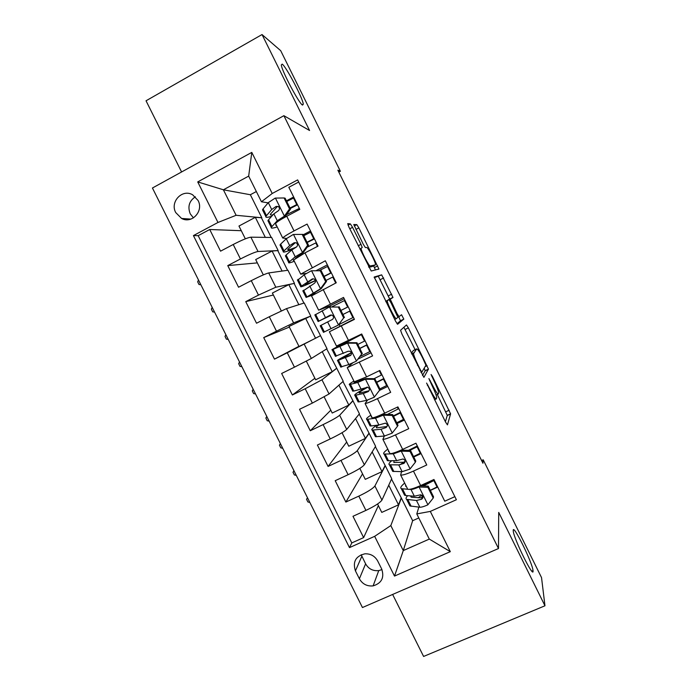 <?xml version="1.0" encoding="UTF-8"?>
<svg xmlns="http://www.w3.org/2000/svg" width="691" height="691" viewBox="0 0 691 691"><rect width="100%" height="100%" fill="white"/><g stroke="black" fill="none" stroke-linecap="round" stroke-linejoin="round"><path stroke-width="1.04" d="M426.58 383.064L445.574 422.106L447.448 424.87L450.584 413.823L432.359 376.293L431.08 374.487L434.233 381.328C436.807 386.632 438.293 390.406 438.69 392.652L438.353 393.974C437.645 394.345 435.675 391.391 432.462 385.086L428.904 378.573L432.143 385.777C434.777 391.21 436.306 395.105 436.721 397.463L436.366 398.897C435.615 399.312 433.577 396.28 430.26 389.776L426.58 383.064M302.528 105.101L303.289 104.16C302.857 98.39 286.385 66.992 282.23 64.116L281.297 64.937C281.712 70.845 299.004 103.486 302.528 105.101M533.011 570.593C532.571 562.854 512.523 522.353 513.249 530.688L513.266 530.938C513.543 538.444 534.376 580.319 533.011 570.636L533.011 570.593M175.739 212.578L181.578 218.451C191.822 224.204 203.966 211.057 198.075 200.476L192.659 194.819C182.338 188.531 169.727 201.867 175.739 212.578M195.363 196.797C189.179 200.977 187.468 206.652 190.232 213.821L193.437 217.89M352.565 227.339L350.38 223.91L347.72 223.616L348.895 227.011L371.205 271.019L378.918 269.006L358.862 227.9L356.798 224.627L353.775 224.515L363.267 244.269L365.366 247.559L366.722 247.49C367.802 247.007 375.299 261.448 375.498 264.368L375.368 264.938L370.229 265.94C369.193 266.7 361.289 251.602 361.065 248.423L362.231 247.482L360.987 244.338L352.565 227.339L349.767 228.781M392.626 594.441L423.6 656.45L544.966 605.782L498.721 512.411L498.496 548.533L283.889 115.691L309.568 130.504L262.036 34.55L280.701 50.685L340.395 171.282L337.864 170.185L482.94 463.246L483.208 459.8L481.601 460.526M544.966 605.782L541.537 577.616L483.208 459.8M400.564 330.263L401.912 334.003L423.911 377.372L428.455 369.098L408.381 327.88L406.481 324.951L400.564 330.263M395.537 321.142L374.185 277.022L381.674 274.854L392.963 297.38L390.242 299.212L397.04 313.593L399.027 316.642L401.557 314.742L403.803 319.104L397.601 324.278L395.537 321.142M241.297 230.708L209.719 229.498L220.55 251.17L233.213 244.493L240.442 258.97C249.157 254.513 255.014 252.025 258.019 251.489L278.162 250.583L272.107 251.014L255.687 259.574L263.331 274.897M257.346 262.891L227.754 265.603L238.559 287.231L251.265 280.658L258.477 295.109L275.83 287.223L294.47 283.353L288.838 284.614L272.384 293.053L281.28 310.89M273.368 295.022L245.754 301.639L256.534 323.224L269.283 316.754L276.478 331.179L293.606 322.878L310.76 316.055L289.045 326.463L299.022 346.476L315.554 338.253L305.552 318.162M289.356 327.093L263.72 337.597L274.482 359.139L298.935 346.303M294.444 367.171L311.347 358.465L327.007 348.705L320.512 335.653L287.257 352.781L294.444 367.171L281.643 373.477L292.379 394.976L314.88 378.279M312.367 403.086L329.046 393.982L343.237 381.285L336.75 368.26L321.971 379.782L305.197 388.731L312.367 403.086L299.531 409.288L310.25 430.743L330.799 410.195M330.255 438.932C339.013 434.674 344.498 431.504 346.718 429.422L359.424 413.805L352.954 400.806L339.652 415.256C337.372 417.217 331.861 420.327 323.103 424.602L330.255 438.932L317.385 445.03L328.078 466.434L346.683 442.059M348.109 474.7C356.876 470.485 362.283 467.176 364.347 464.793L375.593 446.274L369.124 433.292L357.299 450.653C355.174 452.916 349.732 456.172 340.974 460.405L348.109 474.7L335.204 480.694L345.871 502.055L358.802 496.129C367.569 491.932 372.941 488.554 374.911 485.98L385.276 465.717L391.719 478.673L381.942 500.094C380.033 502.78 374.695 506.218 365.928 510.399L352.98 516.281L363.63 537.607L351.797 542.919L349.482 547.618L374.66 536.337L390.812 525.575L401.385 498.081L412.648 520.703L403.285 550.589L429.31 539.084L416.794 513.923L430.303 511.409L456.388 499.731L297.648 179.902L272.219 193.489L261.44 201.772L248.674 176.119L223.392 189.792L236.106 215.29L261.811 217.751L255.333 217.337L238.965 226.035L245.34 238.827M362.542 473.853L345.871 502.055M454.859 496.656L444.754 501.2L433.965 479.476L420.638 485.54C413.84 488.537 409.538 489.781 407.742 489.263L401.307 488.667C399.977 487.863 401.1 486.015 404.684 483.104M401.54 471.668L400.65 475.002C402.395 475.417 406.662 474.112 413.451 471.089L426.762 464.983L415.956 443.216L402.663 449.392C395.891 452.458 391.667 453.857 390 453.59L389.759 453.106M384.343 436.047L382.892 439.303C384.516 439.476 388.705 438.008 395.459 434.907L408.744 428.696L397.912 406.887L384.654 413.166C377.908 416.31 373.762 417.874 372.216 417.848L372.043 417.502M367.577 400.072L365.09 403.535C366.593 403.449 370.704 401.825 377.441 398.655L390.683 392.333L379.825 370.471L366.61 376.863L354.284 381.821M352.833 362.844L347.253 367.69L372.579 355.891L361.704 333.986L336.5 346.07M354.258 319.009L329.382 331.775L354.44 319.372L343.539 297.424L318.637 310.181L329.97 305.923M311.529 295.903L336.267 282.783L325.34 260.783L300.706 274.146L306.424 273.411M293.658 259.971L304.964 252.88L318.05 246.108L307.106 224.074L294.046 230.906C287.439 234.413 283.673 236.797 282.74 238.041L286.644 238.43M233.213 244.493C241.928 240.027 247.819 237.583 250.885 237.177L271.623 237.462L278.162 250.583M251.265 280.658C259.989 276.236 265.802 273.662 268.713 272.936L287.948 270.25L294.47 283.353M269.283 316.754L286.497 308.627L304.247 302.978L310.76 316.055M381.674 568.961L377.709 561.023C374.885 556.048 370.635 553.638 364.952 553.802C355.701 556.074 352.531 561.766 355.433 570.878L359.38 578.773C362.464 584.094 367.042 586.469 373.123 585.882C381.691 583.213 384.541 577.572 381.674 568.961M498.496 548.533L362.447 607.536L152.435 188.004L283.889 115.691M209.719 229.498L198.179 235.666L193.428 235.588L349.482 547.618M193.428 235.588L217.976 222.467L197.73 181.914L251.792 152.4L272.219 193.489M430.303 511.409L450.316 551.66L394.501 576.078L374.66 536.337M407.44 488.641L400.65 475.002M298.693 182.018L288.829 187.278L299.799 209.364L286.756 216.248C280.157 219.781 276.426 222.226 275.545 223.573L275.744 223.97M340.974 460.405L328.078 466.434M323.103 424.602L310.25 430.743M305.197 388.731L292.379 394.976M287.257 352.781L274.482 359.139M263.72 337.597L276.478 331.179M245.754 301.639L258.477 295.109M227.754 265.603L240.442 258.97M198.179 235.666L351.797 542.919M256.344 191.528L250.349 194.741L223.392 189.792L197.73 181.914M250.349 194.741L261.811 217.751M390.812 525.575L403.285 550.589L394.501 576.078M422.382 495.628L421.674 497.952M418.867 507.125L416.794 513.923M262.036 34.55L146.034 100.782L181.595 171.964M338.823 172.119L340.395 171.282M412.648 520.703L418.798 517.956M268.117 202.86L261.44 201.772M287.577 270.302L277.842 250.747M303.902 303.09L294.15 283.517M320.512 335.653L310.432 316.219M336.75 368.26L326.705 348.895M352.954 400.806L342.961 381.536M369.124 433.292L359.182 414.108M385.276 465.717L375.368 446.628M401.385 498.081L391.529 479.088M271.218 237.454L261.492 217.924M401.065 498.228L398.517 504.827L381.769 512.402L377.571 503.998M398.517 504.827L388.739 485.194M378.374 505.596L363.63 537.607M437.74 487.077L430.355 490.42M384.947 465.872L381.993 471.633L372.164 451.914M381.993 471.633L365.28 479.347L359.821 468.403M421.104 453.59L413.745 456.993M404.442 420.042L397.1 423.497M368.804 433.447L365.427 438.388L348.765 446.222L342.036 432.73M365.427 438.388L355.554 418.565M387.746 386.433L379.489 390.389M352.626 400.961L348.834 405.073L332.216 413.037L324.209 396.98M348.834 405.073L338.918 385.146M371.024 352.755L358.206 359.009M336.422 368.415L332.216 371.698L315.64 379.791L306.346 361.16M332.216 371.698L322.239 351.676M340.007 326.1L339.229 324.537M330.341 306.674L329.952 305.888L344.187 298.728M320.192 335.809L315.554 338.253M327.379 264.878L316.184 270.613M298.84 304.696L288.838 284.614M310.535 230.967L303.297 234.741M282.092 271.071L272.107 251.014M293.658 196.987L286.437 200.822M236.106 215.29L217.976 222.467M265.309 237.376L255.333 217.337M429.31 539.084L450.316 551.66M251.792 152.4L248.674 176.119M361.186 554.718L365.608 563.83C368.553 568.918 372.941 571.181 378.754 570.602L381.968 569.591M445.393 421.743L447.284 415.36L437.308 394.466M415.11 349.672L403.89 327.275M422.486 375.472L425.146 370.851L424.231 368.104M420.474 370.03L421.847 372.095L425.941 365.237L422.693 358.042C419.558 351.883 417.563 348.834 416.716 348.895L413.529 353.637C413.926 355.925 415.421 359.743 418.029 365.09L420.474 370.03L419.903 370.307M413.529 350.432L416.716 348.895M411.361 353.066L413.391 350.501M374.237 277.73L381.674 274.854M386.891 300.715L389.698 299.004L378.409 276.504M386.891 300.879L386.986 301.311M396.988 323.69L400.512 320.849L398.716 316.789M387.392 300.525L387.288 301.164C387.504 304.446 395.563 319.942 396.366 318.637L397.878 317.299L391.028 302.796L388.998 299.669L385.733 301.345M372.138 266.579L368.839 267.27M375.489 270.008L373.589 265.845M407.673 495.68C405.945 497.529 405.6 498.764 406.645 499.377L409.91 505.942L419.826 507.229C421.363 507.315 424.006 506.538 427.764 504.896L433.222 498.056L427.876 487.302L418.858 487C415.118 488.658 412.492 489.47 410.99 489.461L409.418 489.366M418.858 487L419.126 486.205M406.386 486.533L405.721 486.343L405.531 484.806M409.91 505.942L409.305 504.732M430.286 490.273L437.558 486.714M418.107 497.822L421.856 495.179M433.222 498.056L433.542 496.829L428.221 486.127L427.876 487.302M419.938 485.851L428.221 486.127M434.38 480.314L433.836 480.565L437.014 486.965M406.645 499.377L416.466 500.483L421.709 499.204C423.661 497.416 423.315 495.939 420.672 494.773L414.35 496.216L405.781 495.525L404.58 495.231L404.01 494.1M434 479.545L421.553 485.903M421.709 499.204L422.123 497.848L412.104 497.321L411.05 497.054L410.609 495.913M423.281 485.963L433.836 480.565M309.836 502.443L307.892 501.977L306.536 499.273L307.512 497.805M391.728 460.716C389.093 462.91 388.325 464.266 389.422 464.784L392.695 471.366L402.136 471.668L409.953 469.085L415.386 462.175L410.031 451.396L401.03 451.145L393.274 453.866L384.075 454.047C382.874 453.503 384.11 451.879 387.789 449.159M401.03 451.145L401.506 450.143L397.895 451.465M389.128 451.845L388.506 451.75L388.454 450.489M392.695 471.366L392.212 470.39M413.52 456.544L420.802 452.976M400.089 464.706L405.202 461.243M415.386 462.175L415.792 461.122L410.463 450.385L410.031 451.396M401.506 450.143L410.463 450.385M417.614 446.55L417.07 446.809L420.258 453.227M389.422 464.784L398.767 464.905L403.907 463.411C405.807 461.726 405.531 460.249 403.095 458.979L396.643 460.638L388.489 460.776L387.357 460.629L386.908 459.731M417.312 445.945L408.459 450.333M400.884 450.195L399.709 450.903M403.907 463.411L404.416 462.236L393.853 462.478L394.103 460.681M409.858 450.377L417.07 446.809M296.284 475.373L294.357 474.942L293.001 472.238L293.96 470.726M376.794 425.241C372.544 428.1 370.998 429.724 372.173 430.122L375.446 436.712L384.412 436.038L392.108 433.197L397.524 426.217L392.151 415.421L383.168 415.222L375.533 418.193L366.809 419.368C365.738 419.074 367.085 417.675 370.868 415.153M383.168 415.222L383.73 414.384L377.796 416.189M371.836 417.088L371.257 417.079L371.343 416.112M375.446 436.712L375.083 435.978M396.729 422.745L404.01 419.161M397.524 426.217L398.007 425.328L392.669 414.583L392.151 415.421M383.73 414.384L392.669 414.583M397.368 407.146L398.249 408.925L398.793 408.666M400.815 412.734L400.27 412.993L403.466 419.42M372.173 430.122L381.035 429.266L386.07 427.548C387.91 425.941 387.703 424.473 385.448 423.134L378.91 424.982L371.153 425.95L370.1 425.958L369.763 425.293M400.59 412.277L393.309 415.861M398.249 408.925L387.331 414.462M386.07 427.548L386.675 426.563L376.612 427.833C375.792 427.591 376.491 426.649 378.703 425.008M393.533 416.319L400.27 412.993M282.714 448.26L280.805 447.872L279.449 445.159L280.382 443.613M379.609 390.19L374.22 397.23L379.609 390.19L374.237 379.359L365.271 379.221L357.748 382.46L349.516 384.611C348.566 384.576 350.026 383.401 353.913 381.069M365.271 379.221L365.91 378.556L354.811 382.183L353.973 382.348L354.207 381.665M374.22 397.23L366.645 400.339L359.173 401.886L357.921 401.497M379.903 388.886L387.185 385.284M380.188 389.474L374.842 378.703L374.237 379.359M365.91 378.556L374.842 378.703M379.281 370.739L381.415 375.04L381.959 374.772M383.98 378.841L383.436 379.109L386.64 385.552M367.111 387.098C357.739 392.246 353.662 395.01 354.88 395.39L363.267 393.542L368.191 391.607L368.89 390.812L359.337 393.119C358.327 392.877 361.125 390.907 367.724 387.21L353.792 391.063L352.591 390.795M383.833 378.547L376.552 382.149M381.415 375.04L374.073 378.685M376.699 382.451L383.436 379.109M368.191 391.607C369.979 390.07 369.832 388.61 367.742 387.21M269.119 421.113L267.227 420.759L265.871 418.038L266.786 416.448M361.669 354.077L356.306 361.186L361.669 354.077L356.28 343.237L347.331 343.142L332.181 349.784C329.486 350.683 345.457 342.33 361.834 334.263M347.331 343.142L336.655 347.538L361.885 334.349M356.306 361.186L348.851 364.554L340.723 366.947M360.149 356.435L370.324 351.348M362.334 353.542L356.971 342.745L356.28 343.237M348.065 342.65L356.971 342.745M361.341 334.617L364.554 341.078L365.09 340.81M367.12 344.887L366.575 345.155L369.78 351.615M351.382 352.643C341.173 357.947 336.569 360.598 337.562 360.59L350.285 355.597C352.021 354.112 351.909 352.652 349.966 351.218L348.134 351.27L335.385 356.228M367.051 344.749L359.761 348.368M364.554 341.078L357.808 344.429M351.028 355.01L342.028 358.335L351.434 352.816M359.838 348.506L366.575 345.155M255.506 393.922L253.632 393.594L252.275 390.881L253.174 389.249M343.686 317.903L338.348 325.072L343.686 317.903L338.288 307.029L329.357 306.994L314.863 315.001M329.357 306.994L338.288 307.029M332.155 306.683L344.973 300.309M338.348 325.072L323.492 332.328M339.35 324.364L353.429 317.342M344.438 317.532L339.065 306.709M344.438 300.585L347.651 307.054L348.186 306.787M350.216 310.872L349.681 311.14L352.894 317.61M320.218 325.746L332.336 319.501C334.021 318.067 333.952 316.616 332.129 315.148L330.177 315.165L318.119 321.531L331.732 315.01M340.922 310.458L348.204 306.821M347.651 307.054L340.905 310.423M331.663 314.992L322.602 319.302L330.635 315.001M342.935 314.5L349.681 311.14M241.876 366.679L240.019 366.394L238.654 363.673L239.535 362.006M325.668 281.643L326.506 281.444L321.22 288.657L320.356 288.89L325.668 281.643L320.253 270.751L311.339 270.768L304.187 274.793L297.579 280.278M311.339 270.768L320.253 270.751M319.207 270.613L328.035 266.208M321.22 288.657L310.613 295.204L315.234 293.571M320.356 288.89L306.113 297.424L312.66 295.005M326.506 281.444L321.125 270.604M327.499 266.476L330.721 272.962L331.257 272.686M333.287 276.789L332.751 277.056L335.731 283.051M302.943 291.049L314.353 283.345C315.986 281.937 315.951 280.486 314.241 279.009L312.194 279L300.723 286.584C300.188 287.525 305.128 285.556 315.519 280.667M324.07 276.538L331.352 272.885M330.721 272.962L323.967 276.34M315.45 280.425C308.126 283.811 304.714 285.124 305.223 284.372L313.187 278.793L312.194 279M326.005 280.434L332.751 277.056M228.22 339.402L226.38 339.151L225.016 336.431L225.879 334.72M307.616 245.314L308.54 245.288L303.271 252.569L302.321 252.63L307.616 245.314L302.192 234.396L293.295 234.465L286.264 238.758L280.641 244.104L280.261 245.486M303.772 235.7L311.062 232.029M303.271 252.569L295.523 258.184M302.321 252.63L295.23 256.784L288.7 262.425C288.19 263.297 290.056 262.917 294.306 261.276M293.58 259.825L293.209 260.231L293.943 260.55M308.54 245.288L303.142 234.43L302.192 234.396M310.527 232.306L313.749 238.81L314.284 238.533M316.323 242.636L315.787 242.912L317.514 246.385M285.633 256.275L286.074 255.022L291.827 249.935L296.327 247.102C297.925 245.72 297.916 244.277 296.301 242.783L294.167 242.748L289.667 245.607L283.293 251.567C282.818 252.751 286.117 251.887 293.174 248.967M307.175 242.55L314.465 238.879M313.749 238.81L307.003 242.195M296.474 247.015C290.306 249.598 287.421 250.375 287.801 249.373L295.256 242.74L294.167 242.748M307.15 247.205L315.787 242.912M214.538 312.082L212.716 311.866L211.351 309.136L212.197 307.391M289.52 208.907L290.531 209.062L285.426 216.223L284.251 216.283L289.52 208.907L284.087 197.971L275.208 198.092L268.298 202.644L263.098 208.855L262.502 209.805L262.908 210.625M286.765 201.478L294.055 197.79M285.288 216.404L281.012 219.47M284.251 216.283L277.281 220.714L271.243 227.365C270.863 228.488 272.85 228.332 277.195 226.898M276.098 224.679L275.769 225.18L276.65 225.802M290.531 209.062L285.124 198.179L284.087 197.971M293.52 198.075L296.75 204.579L297.285 204.303M299.333 208.414L298.797 208.691L299.263 209.649M268.298 221.44L267.918 220.688L268.54 219.79L273.869 213.847L278.274 210.79C279.829 209.425 279.838 207.991 278.309 206.479L276.098 206.428L271.71 209.511L265.828 216.473C265.491 217.665 267.443 217.605 271.684 216.292M290.255 208.501L297.545 204.812M296.75 204.579L290.004 207.982M273.066 214.737C271.01 215.212 270.112 215.065 270.354 214.296L277.29 206.609L276.098 206.428M286.558 214.633L298.797 208.691M200.848 284.718L199.034 284.537L197.669 281.807L198.49 280.019M250.885 237.177L258.019 251.489M268.713 272.936L275.83 287.223M286.497 308.627L293.606 322.878M304.256 344.239L311.347 358.465M321.971 379.782L329.046 393.982M339.652 415.256L346.718 429.422M357.299 450.653L364.347 464.793M374.911 485.98L381.942 500.094M413.451 471.089L420.638 485.54M286.756 216.248L294.046 230.906M304.964 252.88L312.237 267.512M323.138 289.434L330.402 304.04M341.276 325.919L348.523 340.49M359.38 362.326L366.61 376.863M377.441 398.655L384.654 413.166M395.459 434.907L402.663 449.392M358.802 496.129L365.928 510.399M365.608 563.83L359.38 578.773M361.834 556.29L355.433 570.878M429.681 390.052L430.26 389.776M434.501 399.769L436.099 399.018M429.681 380.81L430.217 380.56M431.927 385.345L432.462 385.086M436.099 395.045L438.111 394.086M431.858 376.526L432.359 376.293M445.876 411.758L449.159 410.221M447.276 415.524L450.575 413.978M427.375 385.371L427.936 385.103M405.107 329.477L408.381 327.88M425.129 366.601L427.09 365.66M425.146 370.851L428.437 369.279M420.992 372.509L421.804 372.121M411.732 353.827L413.589 352.928M417.45 365.366L418.029 365.09M380.404 279.596L383.66 277.963M388.437 295.808L391.693 294.185M389.664 299.212L392.929 297.588M386.934 300.654L390.277 298.987M391.011 302.762L391.547 302.503M396.504 313.852L397.04 313.593M397.861 317.212L399.027 316.642M400.512 320.849L403.786 319.242M394.699 319.458L396.314 318.655M385.708 301.311L388.998 299.669M358.188 245.771L360.987 244.338M368.597 266.769L370.229 265.94M372.078 266.614L375.368 264.938M354.25 225.94L356.798 224.627M355.917 229.429L358.862 227.9M374.436 267.547L377.683 265.905M348.039 225.119L350.38 223.91M427.893 504.732L419.083 487.008M405.781 495.525L402.499 488.926M411.136 506.287L407.854 499.688M414.35 496.216L410.99 489.461M419.826 507.229L416.466 500.483M410.091 468.913L401.255 451.154M388.489 460.776L385.198 454.16M393.853 471.556L390.562 464.948M396.643 460.638L393.274 453.866M402.136 471.668L398.767 464.905M392.238 433.015L383.393 415.222M371.153 425.95L367.854 419.333M376.535 436.755L373.235 430.139M378.91 424.982L375.533 418.193M384.412 436.038L381.035 429.266M374.358 397.049L365.487 379.221M353.792 391.063L350.484 384.429M359.173 401.886L355.874 395.252M361.134 389.249L357.748 382.46M366.645 400.339L363.267 393.542M356.435 361.013L347.556 343.142M336.387 356.098L333.079 349.447M341.786 366.947L338.478 360.305M343.323 353.455L339.937 346.64M348.851 364.554L345.465 357.748M350.985 355.053L350.285 355.597M338.478 324.9L329.581 306.994M318.948 321.073L315.632 314.405M324.364 331.939L321.047 325.28M325.478 317.575L322.084 310.751M331.015 328.709L327.62 321.885M320.486 288.708L311.563 270.768M301.483 285.97L298.158 279.294M306.899 296.862L303.582 290.185M307.59 281.634L304.187 274.793M313.144 292.785L309.741 285.944M302.451 252.44L293.511 234.465M283.975 250.798L280.641 244.104M289.408 261.708L286.074 255.022M289.667 245.607L286.264 238.758M295.23 256.784L291.827 249.935M284.381 216.102L275.424 198.084M266.432 215.557L263.098 208.855M271.874 226.493L268.54 219.79M271.71 209.511L268.298 202.644M277.281 220.714L273.869 213.847M302.148 104.79L303.289 104.16M190.889 219.099L181.578 218.451M382.892 439.303L390 453.59M365.09 403.535L372.216 417.848M347.253 367.69L354.388 382.037M329.382 331.775L336.534 346.148M311.468 295.783L318.637 310.181M293.528 259.712L300.706 274.146M275.545 223.573L282.74 238.041M378.754 570.602L373.123 585.882M531.828 571.137L533.011 570.636M447.284 415.36L450.584 413.823M425.164 370.67L428.455 369.098M412.009 354.379L413.529 353.637M389.698 299.004L392.963 297.38M389.171 299.747L390.242 299.212M400.538 320.71L403.803 319.104M385.967 301.82L387.288 301.164M361.73 247.741L362.231 247.482M359.821 249.062L361.065 248.423M378.193 269.369L378.918 269.006M401.307 488.667L404.58 495.231M384.075 454.047L387.357 460.629M366.809 419.368L370.1 425.958M349.516 384.611L352.807 391.218M354.88 395.39L358.171 401.998M332.181 349.784L335.481 356.409M337.562 360.59L340.853 367.206M314.811 314.897L318.119 321.531M320.201 325.72L323.5 332.354M297.406 279.933L300.723 286.584M302.805 290.781L306.113 297.424M279.976 244.899L283.293 251.567M285.383 255.774L288.7 262.425M262.502 209.805L265.828 216.473M267.918 220.688L271.243 227.365"/></g></svg>
